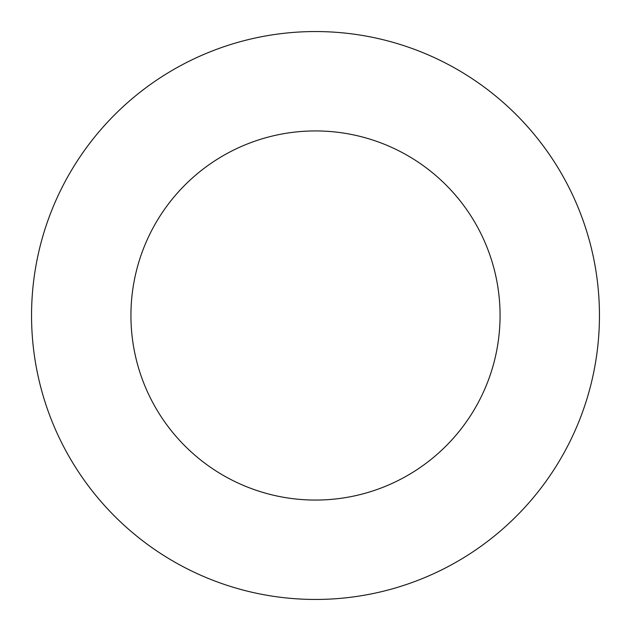 <?xml version="1.0" encoding="UTF-8"?>
<svg xmlns="http://www.w3.org/2000/svg" width="631" height="631" viewBox="0 0 631 631"><rect width="100%" height="100%" fill="white"/><g stroke="black" fill="none" stroke-linecap="round" stroke-linejoin="round"><path stroke-width="0.95" d="M315.5 599.45A283.95 283.95 0 0 0 599.45 315.5A283.95 283.95 0 0 0 315.5 31.55A283.95 283.95 0 0 0 31.55 315.5A283.95 283.95 0 0 0 315.5 599.45M315.5 500.067A184.567 184.567 0 0 0 500.067 315.5A184.567 184.567 0 0 0 315.5 130.933A184.567 184.567 0 0 0 130.933 315.5A184.567 184.567 0 0 0 315.5 500.067"/></g></svg>
